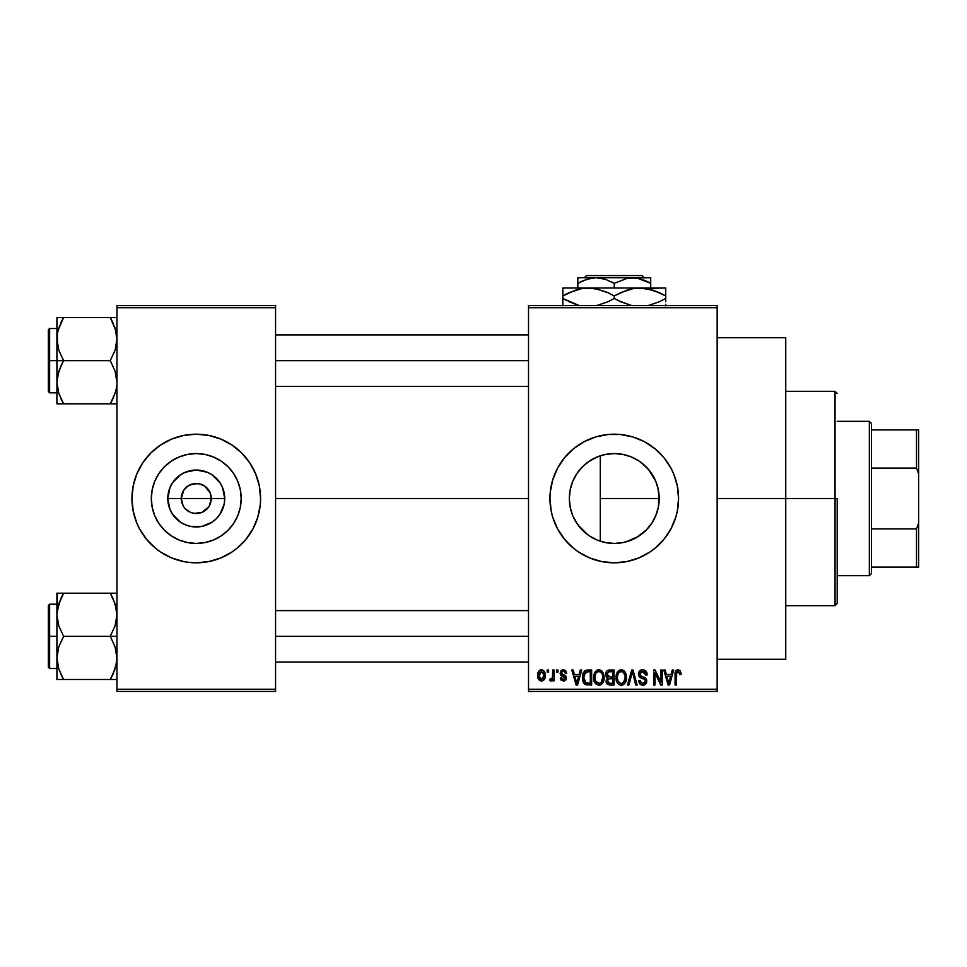 <?xml version="1.0" encoding="UTF-8"?>
<svg xmlns="http://www.w3.org/2000/svg" width="967" height="967" viewBox="0 0 967 967"><rect width="100%" height="100%" fill="white"/><g stroke="black" fill="none" stroke-linecap="round" stroke-linejoin="round"><path stroke-width="1.45" d="M183.114 505.753L181.252 498.501A15.001 15.001 0 0 0 196.253 513.513A15.001 15.001 0 0 0 211.265 498.501L224.731 498.501A28.466 28.466 0 0 1 196.253 526.967A28.466 28.466 0 0 1 167.787 498.501L211.265 498.501A15.001 15.001 0 0 1 196.253 513.513A15.001 15.001 0 0 1 181.252 498.501L183.778 490.172L187.924 486.026L193.327 483.79L199.19 483.79L204.593 486.026L210.117 492.759L211.265 498.501L209.392 505.753M191.841 512.848L194.137 513.356M195.02 513.465L202.006 512.365L194.294 513.38L190.511 512.365L185.652 509.113L187.924 510.987M189.145 511.724L190.511 512.365M183.778 506.841L185.652 509.113L183.778 506.841M241.182 498.501A44.929 44.929 0 0 1 196.253 543.43A44.929 44.929 0 0 1 151.323 498.501L152.194 489.737L154.744 481.312L158.902 473.54L164.487 466.735L171.292 461.15L179.064 456.992L187.489 454.442L196.253 453.571L205.028 454.442L213.453 456.992L221.225 461.15L228.031 466.735L233.615 473.54L237.773 481.312L240.324 489.737L241.182 498.501L240.324 507.276L237.773 515.701L233.615 523.461L228.031 530.279L221.225 535.863L213.453 540.009L205.028 542.572L196.253 543.43L187.489 542.572L179.064 540.009L171.292 535.863L164.487 530.279L158.902 523.461L154.744 515.701L152.194 507.276L151.323 498.501A44.929 44.929 0 0 1 196.253 453.571A44.929 44.929 0 0 1 241.182 498.501M131.947 498.561A64.306 64.306 0 0 0 136.831 523.087L139.538 528.816A64.306 64.306 0 0 0 150.731 543.925M136.855 523.147A64.306 64.306 0 0 0 139.538 528.816L146.549 539.296L155.457 548.216L160.534 551.976L171.655 557.923L183.718 561.573L189.955 562.504L196.253 562.818L208.799 561.573A64.306 64.306 0 0 0 214.892 560.05M150.84 544.022A64.306 64.306 0 0 0 177.553 560.026L171.655 557.923M177.626 560.05A64.306 64.306 0 0 0 183.718 561.573M214.964 560.026A64.306 64.306 0 0 0 241.677 544.022M241.774 543.925A64.306 64.306 0 0 0 255.663 523.147M255.687 523.087A64.306 64.306 0 0 0 260.57 498.561M208.799 561.573L220.863 557.923L231.983 551.976L237.06 548.216L245.969 539.296L252.967 528.816L257.802 517.176L260.256 504.81L260.57 498.501A64.306 64.306 0 0 1 196.253 562.818A64.306 64.306 0 0 1 131.947 498.501L133.18 511.047L136.843 523.111L134.715 517.176M658.213 507.832L659.192 498.501A44.929 44.929 0 0 1 614.263 543.43A44.929 44.929 0 0 1 569.333 498.501L570.167 507.143M655.433 516.487L655.747 515.762M648.398 527.716L646.669 529.626M638.45 536.371L626.556 541.713L636.274 537.676L646.258 530.049M613.368 543.43L605.451 542.56L614.13 543.43M588.637 535.416L590.861 536.854M580.115 527.716L585.047 532.648M572.79 515.786L577.347 524.114M570.216 507.385L572.706 515.604M549.957 498.561A64.306 64.306 0 0 0 552.701 517.127M552.737 517.224A64.306 64.306 0 0 0 557.524 528.78M675.812 517.115A64.306 64.306 0 0 0 678.568 498.501A64.306 64.306 0 0 1 614.263 562.818A64.306 64.306 0 0 1 549.957 498.501L551.19 511.047L552.725 517.176L557.548 528.816A64.306 64.306 0 0 0 595.563 560.038M595.624 560.05A64.306 64.306 0 0 0 632.902 560.05M632.962 560.038A64.306 64.306 0 0 0 675.776 517.224M717.151 498.501L785.748 498.501L785.748 337.737L785.748 498.501L717.151 498.501M275.571 498.501L528.514 498.501L275.571 498.501M208.739 506.841L202.006 512.365M605.487 542.572L598.355 540.529M626.531 541.725L623.92 542.39M622.458 542.68L621.37 542.874M645.593 530.702L639.731 535.513M654.248 519.001L651.589 523.498M657.923 509.077L656.375 514.142M658.878 493.206L658.479 506.466M570.059 506.599L569.333 498.501L570.071 490.402M572.271 514.48L570.53 508.811M574.265 518.977L573.298 516.958M575.957 521.987L574.277 519.013M587.803 534.824L577.964 524.984M595.72 539.429L593.774 538.498M528.514 305.584L717.151 305.584L528.514 305.584L528.514 307.724L717.151 307.724L717.151 689.29L528.514 689.29L528.514 305.584M528.514 691.429L717.151 691.429L717.151 305.584L717.151 307.724L528.514 307.724L528.514 689.29L717.151 689.29L717.151 691.429L528.514 691.429L528.514 689.29L528.514 691.429M547.225 669.998L547.225 672.138L548.591 672.138L548.591 669.998L547.225 669.998L548.591 669.998L547.225 669.998L547.225 672.138L548.591 672.138L548.591 669.998L548.591 672.138L547.225 672.138L547.225 669.998M556.581 669.998L556.581 672.138L557.947 672.138L557.947 669.998L556.581 669.998L557.947 669.998L556.581 669.998L556.581 672.138L557.947 672.138L557.947 669.998L557.947 672.138L556.581 672.138L556.581 669.998M580.285 669.998L579.112 674.47L574.386 674.47L573.201 669.998L571.775 669.998L576.127 684.999L577.565 684.999L581.711 669.998L580.285 669.998L581.711 669.998L580.285 669.998L579.112 674.47L574.386 674.47L573.201 669.998L571.775 669.998L576.127 684.999L577.565 684.999L581.711 669.998L577.565 684.999L576.127 684.999L571.775 669.998L573.201 669.998M602.779 672.15L600.048 669.95L596.603 670.409L594.608 672.694L593.665 676.078L593.847 680.067L595.575 683.705L598.21 685.144L601.341 684.418L603.07 682.436L604.073 678.616L602.779 672.15L598.863 669.793L594.959 672.089L593.605 677.48C593.363 681.638 595.116 684.213 598.851 685.192C602.671 684.189 604.423 681.554 604.121 677.299L602.779 672.15M625.19 672.15L622.458 669.95L619.013 670.409L617.019 672.694L616.076 676.078L616.257 680.067L617.986 683.705L620.621 685.144L623.751 684.418L625.48 682.436L626.483 678.616L625.19 672.15L621.273 669.793L617.369 672.089L616.015 677.48C615.774 681.638 617.526 684.213 621.261 685.192C625.081 684.189 626.834 681.554 626.531 677.299L625.19 672.15M644.542 670.155L647.189 674.869C647.128 671.811 645.63 670.119 642.668 669.793L639.574 671.013L638.425 674.144L639.586 677.118L645.219 679.849L645.098 682.364L643.369 683.415L641.218 682.944L640.178 680.514L638.812 680.708L639.876 683.887L642.499 685.18L645.775 684.02L646.754 680.333L645.255 677.831L640.42 675.776L640.081 672.839L643.224 671.618L644.953 672.573L645.823 675.063L647.189 674.869L646.041 671.291L643.152 669.817M672.258 669.998L671.086 674.47L666.372 674.47L665.187 669.998L663.761 669.998L668.112 684.999L669.551 684.999L673.697 669.998L672.258 669.998L673.697 669.998L672.258 669.998L671.086 674.47L666.372 674.47L665.187 669.998L663.761 669.998L668.112 684.999L669.551 684.999L673.697 669.998L669.551 684.999L668.112 684.999L663.761 669.998L665.187 669.998M557.548 528.816L564.547 539.296L573.467 548.216L578.532 551.976L589.652 557.923L601.716 561.573L614.263 562.818L626.809 561.573L638.873 557.923L649.981 551.976L655.058 548.216L663.966 539.296L670.977 528.816L675.8 517.176L677.335 511.047L678.568 498.501L677.335 485.954L673.673 473.89L670.977 468.185L663.966 457.705L655.058 448.797L644.578 441.786L632.926 436.963L620.56 434.509L607.953 434.509L595.587 436.963L583.947 441.786L573.467 448.797L564.547 457.705L557.548 468.185L552.725 479.837L550.259 492.203L549.957 498.501A64.306 64.306 0 0 1 614.263 434.195A64.306 64.306 0 0 1 678.568 498.501A64.306 64.306 0 0 0 675.812 479.898M681.106 674.47L679.741 674.664L681.106 674.47L679.886 670.385L677.734 669.817L675.957 670.808L675.075 673.975L675.063 684.999L676.429 684.999L676.707 672.452L678.568 671.63L679.741 674.664L681.106 674.47L680.417 671.062M660.836 669.998L660.836 682.001L655.094 669.998L653.619 669.998L653.619 684.999L654.985 684.999L654.985 672.972L660.739 684.999L662.202 684.999L662.202 669.998L660.836 669.998L662.202 669.998L660.836 669.998L660.836 682.001L655.094 669.998L653.619 669.998L653.619 684.999L654.985 684.999L654.985 672.972L660.739 684.999L662.202 684.999L662.202 669.998L662.202 684.999L660.739 684.999M631.886 674.108L628.876 684.999L627.45 684.999L631.729 669.998L627.45 684.999L628.876 684.999L632.478 671.751L635.694 684.999L637.108 684.999L633.059 669.998L631.729 669.998L633.059 669.998L631.729 669.998L627.45 684.999L628.876 684.999L632.478 671.751L635.694 684.999L637.108 684.999L633.059 669.998L637.108 684.999L635.694 684.999L632.744 672.935M609.403 669.998L606.708 671.158L605.68 674.398L606.079 676.525L607.554 678.085L606.261 679.886L606.321 682.702L607.53 684.406L609.826 684.999L614.069 684.999L614.069 669.998L609.839 669.998C607.095 670.107 605.717 671.582 605.68 674.398L607.554 678.085L606.079 681.227L609.826 684.999L614.069 684.999L614.069 669.998L614.069 684.999L609.44 684.987M587.658 669.998L585.156 670.566L583.488 672.512L582.545 676.284L582.835 680.804L585.434 684.624L591.659 684.999L591.659 669.998L587.658 669.998C583.863 670.784 582.134 673.31 582.497 677.577L585.676 684.721L591.659 684.999L591.659 669.998L591.659 684.999M566.71 673.31L565.344 673.503L566.71 673.31L563.386 669.793L560.945 670.808L560.437 675.039L565.151 678.205L563.386 679.547L561.646 677.782L560.28 677.988L561.174 680.248L564.051 681.058L566.324 679.209L565.949 676.163L561.525 673.576L561.972 671.787L563.29 671.352L564.776 671.968L565.344 673.503L566.71 673.31L565.78 670.82L563.725 669.805M552.677 669.998L552.423 677.879L551.541 679.064L550.15 678.955L549.752 680.514L551.383 681.046L552.677 679.16L552.677 680.901L554.043 680.901L554.043 669.998L552.677 669.998L554.043 669.998L552.677 669.998L552.423 677.879L550.15 678.955L549.752 680.514L551.057 681.106L552.677 679.16L552.677 680.901L554.043 680.901L554.043 669.998L554.043 680.901L552.677 680.901M541.472 669.793L538.389 671.787L537.676 675.558L538.704 679.596L541.472 681.106L544.53 679.148L545.279 675.449L544.53 671.751L541.472 669.793C538.679 670.518 537.41 672.428 537.676 675.558C537.483 678.58 538.74 680.43 541.472 681.106C544.24 680.405 545.509 678.532 545.279 675.449C545.497 672.379 544.228 670.494 541.472 669.793L541.23 669.805M593.811 458.503L595.745 457.572M598.343 456.484L605.463 454.442M577.347 472.887L582.533 466.698L588.637 461.597M590.861 460.147L593.762 458.527M573.31 480.019L575.969 475.002M570.518 488.214L572.259 482.533M655.977 481.82L658.213 489.181M658.479 490.547L658.865 493.17M655.747 481.24L648.41 469.309L655.433 480.526M639.743 461.501L645.605 466.324M646.657 467.375L648.398 469.297M623.908 454.623L631.548 457.04L638.45 460.643M631.499 457.016L626.519 455.276M614.867 453.583L622.458 454.333M610.685 453.716L613.344 453.583M569.901 491.393L569.333 498.501A44.929 44.929 0 0 1 614.263 453.571A44.929 44.929 0 0 1 659.192 498.501L658.322 507.276L655.771 515.701L651.613 523.461L646.029 530.279L639.223 535.863L631.451 540.009L623.026 542.572L614.263 543.43L605.499 542.572L597.062 540.009L589.302 535.863L582.485 530.279L576.9 523.461L572.754 515.701L570.192 507.276L569.333 498.501L570.192 489.737L572.754 481.312L576.9 473.54L582.485 466.735L589.302 461.15L597.062 456.992L605.499 454.442L614.263 453.571L623.026 454.442L631.451 456.992L639.223 461.15L646.029 466.735L651.613 473.54L655.771 481.312L658.322 489.737L659.192 498.501L600.277 498.501L600.277 455.808L597.11 456.98M211.265 498.501L181.252 498.501A15.001 15.001 0 0 1 196.253 483.5A15.001 15.001 0 0 1 211.265 498.501A15.001 15.001 0 0 0 196.253 483.5A15.001 15.001 0 0 0 181.252 498.501L167.787 498.501L169.962 487.61L172.585 482.69L180.442 474.833L185.362 472.21L196.253 470.035L207.156 472.21L212.075 474.833L219.932 482.69L222.555 487.61L224.731 498.501L224.175 504.061L219.932 514.323L216.39 518.638L212.075 522.18L201.813 526.423L190.704 526.423L185.362 524.803L180.442 522.18L172.585 514.323L169.962 509.404L167.787 498.501A28.466 28.466 0 0 1 196.253 470.035A28.466 28.466 0 0 1 224.731 498.501L211.265 498.501M116.947 691.429L275.571 691.429L275.571 689.29L116.947 689.29L116.947 307.724L275.571 307.724L275.571 689.29L275.571 305.584L116.947 305.584L275.571 305.584L275.571 307.724L116.947 307.724L116.947 305.584L116.947 689.29L275.571 689.29L275.571 691.429L116.947 691.429L116.947 689.29L116.947 691.429M260.57 498.501L259.325 485.954L255.675 473.89L249.728 462.782L241.726 453.027L231.983 445.038L220.863 439.091L208.799 435.428L196.253 434.195L183.718 435.428L171.655 439.091L160.534 445.038L150.792 453.027L142.79 462.782L136.843 473.89L133.18 485.954L131.947 498.501A64.306 64.306 0 0 1 196.253 434.195A64.306 64.306 0 0 1 260.57 498.501L260.256 504.81M785.748 659.276L785.748 498.501L785.748 659.276L717.151 659.276M675.776 479.789A64.306 64.306 0 0 0 632.962 436.975M632.902 436.963A64.306 64.306 0 0 0 595.624 436.963M595.563 436.975A64.306 64.306 0 0 0 557.56 468.161M557.524 468.221A64.306 64.306 0 0 0 552.737 479.789M552.701 479.886A64.306 64.306 0 0 0 549.957 498.44M678.085 490.632L677.625 487.513M638.873 439.091L636.939 438.329M573.467 448.797L568.789 453.027M554.853 473.89L553.716 476.84M589.652 557.923L590.994 558.455M655.058 548.216L659.736 543.974M677.625 509.5L678.085 506.382M577.976 472.005L574.301 477.964M585.095 464.329L580.14 469.273M596.977 457.028L587.827 462.178M648.41 469.309L640.722 462.19M656.388 482.871L655.795 481.373M600.277 455.808L600.277 498.501L659.192 498.501L657.935 487.972M260.57 498.44A64.306 64.306 0 0 0 255.687 473.927M257.802 479.837L255.675 473.89A64.306 64.306 0 0 0 241.774 453.076M241.677 452.979A64.306 64.306 0 0 0 214.964 436.975M220.863 439.091L214.928 436.963A64.306 64.306 0 0 0 208.799 435.428M183.718 435.428A64.306 64.306 0 0 0 177.626 436.951M177.553 436.975A64.306 64.306 0 0 0 150.84 452.979M150.731 453.076A64.306 64.306 0 0 0 136.855 473.866L139.538 468.185M136.831 473.927A64.306 64.306 0 0 0 131.947 498.44M155.457 448.797L154.031 450.006M132.261 492.203L131.947 498.501M237.06 548.216L238.486 547.008M252.967 528.816L255.675 523.111M221.225 461.15L213.453 456.992M158.902 473.54L154.744 481.312M171.292 535.863L179.064 540.009M233.615 523.461L237.773 515.701M183.778 490.172L183.114 491.26M197.498 483.548L190.511 484.636M200.677 484.165L198.38 483.645M203.372 485.289L202.006 484.636M205.802 486.921L204.593 486.026M207.869 489L206.865 487.9M209.392 491.26L208.739 490.172M680.998 672.923L681.07 673.528M678.326 671.569L679.716 674.18M679.62 673.346L679.475 672.73M676.815 672.246L678.085 671.557L676.477 673.407M676.429 674.7L676.429 684.999L675.063 684.999L676.429 684.999M680.284 670.856L678.145 669.793C675.752 670.409 674.724 672.077 675.063 674.809L675.063 674.398M675.075 673.975L675.534 671.557M675.546 671.533L676.549 670.252M676.936 670.034L678.145 669.793M668.523 682.545L666.831 676.223L670.627 676.223L668.729 683.439L667.955 680.357L668.632 682.992M668.161 681.119L666.831 676.223L670.627 676.223L668.729 683.439M654.985 684.999L653.619 684.999L653.619 669.998L655.094 669.998M643.865 671.811L642.547 671.557L645.823 675.063L647.189 674.869L645.823 675.063L645.593 673.745M645.581 673.721L644.953 672.585M640.577 672.21L639.791 674.12L642.015 671.582M642.028 676.586L639.791 674.12L640.081 675.341M638.812 680.708L640.178 680.514L638.812 680.708C638.897 683.439 640.275 684.938 642.922 685.192L646.802 681.082L642.717 676.815M643.937 677.214L643.188 676.96M646.258 678.919L646.572 679.608M646.597 679.668L646.754 680.333M646.754 681.868L646.572 682.642M646.548 682.702L645.787 684.007M644.771 684.793L643.708 685.132M641.254 684.89L640.517 684.479M639.078 682.4L638.885 681.578M642.342 683.403L640.239 681.07M645.098 682.364L645.436 681.034L643.128 683.427M645.436 681.034L644.542 679.124M642.668 669.793C639.997 669.986 638.571 671.436 638.425 674.144L640.492 677.722L645.013 679.499L642.499 678.399M638.909 676.259L638.534 675.244M640.891 670.107L638.824 672.186M639.598 670.989L640.214 670.469M640.988 670.071L641.81 669.865M646.041 671.291L645.364 670.639M625.758 673.237L626.217 674.567M626.483 678.677L626.326 679.886M626.06 681.01L625.818 681.711M623.751 684.431L623.062 684.817M622.579 684.999L621.938 685.144M618.807 684.418L619.774 684.926M616.257 680.055L616.148 679.426M616.015 677.48L616.027 676.767M616.076 676.09L616.293 674.712M616.716 673.346L617.019 672.694M617.188 672.391L617.72 671.606M619.001 670.421L620.657 669.841M623.546 670.433L624.464 671.207M623.57 670.445L624.477 671.207M621.878 669.841L621.273 669.793M616.027 678.133L616.064 678.774M620.415 683.318L617.961 680.913L617.381 677.529C617.127 674.325 618.433 672.331 621.285 671.557C624.066 672.283 625.359 674.192 625.178 677.275L623.57 682.509L625.178 677.275C625.48 680.575 624.174 682.629 621.261 683.439L619.218 682.69L617.961 680.913L620.161 683.234M619.835 671.884L621.032 671.557M623.63 672.573L621.285 671.557L623.171 672.174M623.171 682.835L621.515 683.427M617.381 677.529L617.514 679.257L617.381 677.529M617.828 674.362L617.393 677.033L618.143 673.648M625.178 677.275L625.129 676.308L625.178 677.275M624.356 673.54L623.812 672.766M607.518 684.394L606.647 683.391M606.321 682.714L606.14 681.989M607.373 678.218L605.68 674.398M605.705 673.963L605.922 672.657M606.708 671.158L606.236 671.884M610.008 677.009L612.703 677.009L612.703 671.751L609.802 671.751L612.703 671.751L612.703 677.009L610.008 677.009L607.046 674.386L608.4 671.932L607.083 674.954L608.4 671.932L609.802 671.751L608.739 671.835M609.778 683.234L607.433 680.973L608.714 678.907L610.141 678.761L612.703 678.761L612.703 683.246L609.718 683.234M608.714 678.907L610.141 678.761L608.714 678.907M607.844 676.453L608.872 676.924L607.083 674.954M610.141 678.761L612.703 678.761L612.703 683.246L610.322 683.246M607.494 680.333L607.892 679.438M603.348 673.237L603.807 674.567M604.109 676.622L604.049 675.957M604.073 678.641L603.916 679.874M603.65 681.01L603.408 681.711M603.335 681.868L602.719 683.004M601.341 684.431L600.652 684.817M600.169 684.999L599.528 685.144M593.653 678.774L593.738 679.426M593.605 677.48L593.617 676.767M594.306 673.346L594.608 672.694M596.603 670.421L598.247 669.841M598.863 669.793L600.011 669.938M601.16 670.445L602.066 671.207M603.396 673.346L603.118 672.73M594.246 681.493L594.717 682.497M596.059 681.892L598.851 683.439L595.551 680.913L594.971 677.529C594.717 674.325 596.023 672.331 598.875 671.557C601.655 672.283 602.949 674.192 602.767 677.275L601.16 682.509L602.767 677.275C603.07 680.575 601.764 682.629 598.851 683.439L596.808 682.69L595.551 680.913L596.071 681.904M597.425 671.884L598.621 671.557M601.22 672.573L599.117 671.557L600.761 672.174M599.854 683.294L599.105 683.427M594.971 677.529L595.346 674.579L594.971 677.529M595.418 674.362L595.732 673.648M602.767 677.275L602.719 676.308L602.767 677.275M602.332 674.386L602.719 676.308M585.434 684.612L587.368 684.987M584.757 684.213L584.044 683.476M583.524 682.642L583.101 681.675M583.089 681.638L582.835 680.804M582.617 679.632L582.521 678.641M583.21 673.153L583.464 672.548M584.636 670.941L586.981 670.022M584.213 680.587L583.959 679.293M585.265 672.524L583.863 677.601L584.406 673.939L587.839 671.751L590.293 671.751L590.293 683.246L585.929 682.944L583.863 677.601L584.213 674.555M584.406 673.939L585.506 672.319M587.029 671.787L590.293 671.751L590.293 683.246L587.876 683.246M584.842 681.94L584.334 680.937M583.887 676.67L583.935 679.1M584.902 672.947L585.821 672.125M576.187 681.119L574.845 676.223L578.641 676.223L576.743 683.439L574.845 676.223L578.641 676.223L576.743 683.439L576.489 682.279M577.021 682.001L576.876 682.714M565.066 670.216L565.768 670.808L565.066 670.204M564.112 671.497L565.175 672.681M565.115 672.536L564.655 671.847M561.476 672.706L562.589 671.449M560.28 677.988L561.646 677.782L560.28 677.988L563.435 681.106L566.517 677.988L561.803 674.035M564.365 675.087L565.248 675.51M566.324 679.209L565.985 679.874M560.546 679.197L560.377 678.592M561.646 677.782L563.386 679.547L561.791 678.459M562.975 679.511L564.003 679.487M565.151 678.205L563.386 679.547L565.151 678.205L563.157 676.682L565.042 677.71M563.556 676.815L561.972 676.259M563.386 669.793L560.086 673.322L563.157 676.682M561.283 670.469L562.709 669.853M549.752 680.514L551.057 681.106L549.752 680.514L550.15 678.955L551.541 679.064M550.15 678.955L552.423 677.879L552.677 675.655M550.876 679.136L552.338 678.157M541.943 669.829L542.85 670.095M544.892 672.621L545.122 673.564M544.469 679.269L543.986 679.934M540.057 680.78L538.692 679.583M538.45 679.197L538.111 678.459M537.785 677.166L537.688 676.03M539.961 670.155L540.988 669.829M543.913 675.449L541.677 679.535L539.054 676.114L541.435 671.352L543.889 674.785L543.152 678.604L543.913 675.449M539.127 676.779L539.054 676.114M540.287 679.112L539.731 678.496M539.054 674.797L539.127 674.156M543.817 674.059L543.575 673.105M543.466 672.851L543.889 674.785M669.357 680.599L669.164 681.3M623.473 672.416L625.129 676.308M587.38 683.234L586.159 683.04M577.372 680.599L577.19 681.3M539.477 678.06L539.26 677.432M539.26 673.503L539.465 672.875M869.345 421.334L871.497 423.473L871.497 429.916L871.497 423.473L869.345 421.334L837.192 421.334L869.345 421.334L869.345 575.679L837.192 575.679L869.345 575.679L869.345 421.334M871.497 573.528L869.345 575.679L871.497 573.528L871.497 567.097L871.497 573.528M871.497 468.113L871.497 528.901L871.497 429.916L871.497 468.113L916.511 468.113L918.65 473.878L918.65 523.135L916.511 528.901L871.497 528.901L871.497 567.097L871.497 528.901L916.511 528.901L916.511 567.097L918.65 567.097L918.65 523.135L918.65 567.097L916.511 567.097L916.511 528.901L918.65 523.135L918.65 429.916L871.497 429.916L916.511 429.916L916.511 468.113L916.511 429.916L918.65 429.916L918.65 473.878L916.511 468.113L871.497 468.113M871.497 567.097L916.511 567.097L871.497 567.097M835.053 498.501L837.192 498.501L837.192 603.541L837.192 498.501L835.053 498.501L835.053 391.321L835.053 498.501L785.748 498.501L835.053 498.501L835.053 605.68L835.053 498.501M600.277 498.501L600.277 541.206L600.277 498.501M111.507 319.751L110.274 317.527L116.947 317.527L63.604 317.527L60.909 322.664L63.604 317.527L110.274 317.527L115.835 330.557M115.786 330.388L116.427 333.313M113.139 398.283L110.274 403.819L63.604 403.819L58.794 393.364L56.92 382.243L58.782 371.171L63.604 360.667L58.806 350.247L56.92 339.103L56.92 360.667L63.604 360.667L58.806 350.247L57.416 344.772L57.404 333.518L58.794 327.982L63.604 317.527L58.117 330.243M58.08 390.958L56.92 382.243L56.92 403.819L63.604 403.819L60.921 403.819L63.604 403.819L58.806 393.388L57.186 386.401M116.947 403.819L115.073 403.819L116.947 403.819M60.74 398.283L63.604 403.819L110.274 403.819L115.073 393.351L110.274 403.819L116.463 403.819M115.786 390.958L116.427 388.021L115.786 390.958M58.068 330.424L58.806 327.958M57.186 334.945L56.92 317.527L58.794 317.527L56.92 317.527L56.92 403.819M58.032 390.777L58.794 393.364M61.948 317.527L58.782 317.527M60.74 323.051L61.054 322.362M115.75 391.103L112.958 398.67M116.681 386.401L116.463 387.827M113.151 323.087L110.274 317.527L115.061 327.958L116.947 339.103L115.085 350.175L110.274 360.667L63.604 360.667L110.274 360.667L115.061 371.098L116.947 382.243L115.061 371.098L110.274 360.667L115.085 350.175L116.463 344.687L116.947 339.103L115.061 327.958M116.681 334.945L116.463 333.518M275.571 360.667L528.514 360.667L275.571 360.667M49.631 360.667L49.631 328.514L49.631 360.667L56.92 360.667L49.631 360.667L49.631 392.832L48.35 391.538L48.35 329.807L48.35 360.667L49.631 360.667L49.631 392.832L49.631 360.667L48.35 360.667L48.35 329.807L49.631 328.514L49.631 360.667M112.112 400.411L110.274 403.819L112.946 403.819L110.274 403.819L115.073 393.364M63.604 317.527L60.921 317.527L63.604 317.527L61.719 320.996M48.35 360.667L48.35 391.538L48.35 360.667M58.782 403.819L63.604 403.819L60.909 398.682M60.909 365.816L63.604 360.667L56.92 360.667L56.92 382.243L57.404 376.659L60.909 365.816M115.798 390.922L116.427 388.021M113.139 673.951L110.274 679.487L63.604 679.487L110.274 679.487L115.061 669.055M115.786 666.626L116.427 663.688L115.786 666.626M60.74 598.718L63.604 593.194L112.946 593.194L63.604 593.194L58.794 603.662L63.604 593.194L56.92 593.194L58.794 593.194L56.92 593.194L56.92 614.77L57.416 609.137M58.08 606.055L57.416 609.101M116.947 593.194L110.274 593.194L115.073 603.65L116.947 614.77L115.085 625.842L110.274 636.334L115.061 646.766L116.947 657.911L116.463 663.495L112.813 674.652M115.786 606.055L116.427 608.98M62.359 677.251L58.794 669.019L56.92 657.911L58.782 646.826L63.604 636.334L58.806 625.915L56.92 614.77L56.92 636.334L49.631 636.334L49.631 668.487L49.631 636.334L48.35 636.334L48.35 667.206L48.35 605.475L49.631 604.182L49.631 668.487L48.35 667.206L48.35 636.334L56.92 636.334L56.92 679.487L63.604 679.487L58.806 669.055L56.92 657.911L58.782 646.826L63.604 636.334L110.274 636.334L63.604 636.334L58.806 625.915L56.92 614.77L56.92 679.487M58.08 666.626L57.416 663.58M116.947 679.487L115.073 679.487L116.947 679.487M58.117 605.91L63.604 593.194L57.404 593.194L63.604 593.194L61.755 596.603M57.186 610.612L60.909 598.343M57.404 679.487L63.604 679.487L60.74 673.951M58.032 666.444L58.794 669.031M57.186 662.057L57.416 663.543M113.151 598.754L116.451 609.101L116.947 614.77L115.085 625.842L110.274 636.334L115.061 646.766L116.451 652.241L116.947 657.911L115.75 666.771M115.085 603.686L115.835 606.224M116.681 610.612L116.463 609.186M115.085 679.487L111.93 679.487M116.681 662.057L116.463 663.495M528.514 636.334L275.571 636.334L528.514 636.334M116.947 636.334L110.274 636.334L116.947 636.334M115.085 593.194L110.274 593.194L112.958 598.331M110.274 679.487L112.946 679.487L110.274 679.487L112.148 676.006M49.631 636.334L49.631 604.182L49.631 636.334M48.35 636.334L48.35 605.475L48.35 636.334M57.416 593.194L56.92 614.77L58.782 603.686M115.798 666.589L116.427 663.688M586.473 275.571L642.04 275.571L586.473 275.571L584.322 277.71L586.473 275.571M644.191 277.71L642.04 275.571L644.191 277.71M582.17 281.083L591.248 278.133L596.035 277.71L605.39 279.282L614.263 283.355L627.692 278.133L637.193 278.121L650.706 283.355L644.264 280.176L650.706 283.355L650.706 288.009L650.706 278.121M614.263 283.355L627.692 278.133L650.706 277.71L596.035 277.71L605.39 279.282L614.263 283.355L614.263 288.009L614.263 283.355L611.797 282.001M577.819 278.133L577.819 288.009L577.819 283.355L586.618 279.306L596.035 277.71L577.819 277.71L632.478 277.71L637.193 278.121L646.355 281.083M569.442 292.53L581.771 288.589L588.54 288.009L562.818 288.009L665.707 288.009L633.276 288.589L646.645 288.577L659.567 292.759L653.269 290.245L665.707 295.962L659.579 292.759L665.707 295.962L665.707 298.477L659.579 301.68L648.156 305.584L659.579 301.68L665.707 298.477L665.707 288.577M659.083 301.909L665.707 298.477L665.707 301.68L665.707 298.477M620.887 292.53L633.228 288.589L639.985 288.009L650.356 289.387L646.693 288.589M639.985 288.009L588.54 288.009L595.188 288.577L608.122 292.759L614.263 295.962L614.263 298.477L614.263 295.962L608.134 292.759L614.263 295.962L626.689 290.245L633.228 288.589L639.985 288.009L653.196 290.221M618.288 300.664L631.814 305.584L620.403 301.692L614.263 298.477L621.757 302.296M607.639 301.909L596.699 305.584L608.134 301.68L614.263 298.477L607.699 301.885M562.818 288.589L562.818 295.962L575.244 290.245L581.771 288.589L595.188 288.577L606.756 292.143M588.54 288.009L581.88 288.577L588.54 288.009L598.948 289.387L595.249 288.589M578.145 305.052L562.818 298.477L562.818 295.962L562.818 298.477L575.28 304.206L562.818 298.477L562.818 305.862M665.707 305.862L665.707 304.218M665.707 292.759L665.707 295.962L661.609 293.738M614.263 295.962L620.814 292.566M562.818 295.962L568.934 292.759L562.818 295.962L562.818 290.221M562.818 293.883L562.818 292.759M608.134 292.759L610.237 293.787M653.269 290.245L659.579 292.759M620.403 301.692L614.263 298.477M578.157 305.064L568.959 301.692M562.818 301.68L562.818 298.477L566.916 300.701M665.707 300.556L665.707 301.68M650.706 281.083L650.706 283.355L647.793 281.784M577.819 279.294L577.819 283.355L582.158 281.083M577.819 281.88L577.819 281.095M579.704 282.304L577.819 283.355M717.151 337.737L785.748 337.737M785.748 391.321L835.053 391.321L837.192 393.472M785.748 605.68L835.053 605.68L837.192 603.541M528.514 334.945L275.571 334.945M528.514 386.401L275.571 386.401M56.92 328.514L49.631 328.514M56.92 392.832L49.631 392.832M275.571 662.057L528.514 662.057M275.571 610.612L528.514 610.612M56.92 668.487L49.631 668.487M56.92 604.182L49.631 604.182"/></g></svg>
